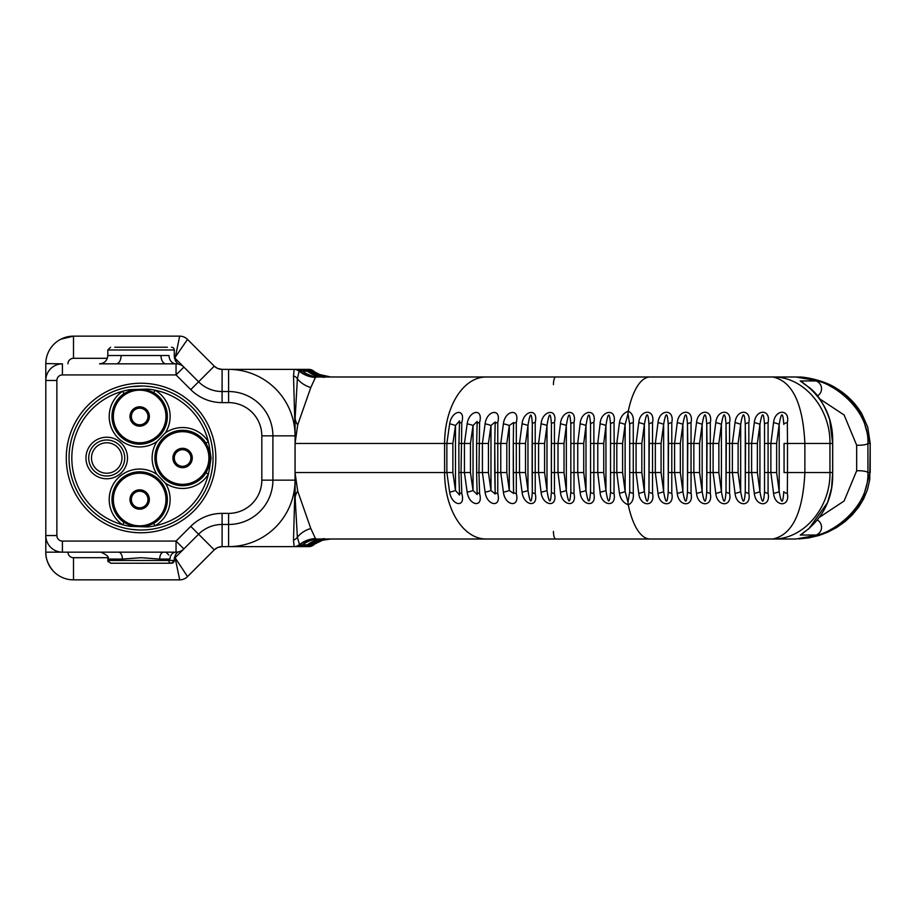 <?xml version="1.0" encoding="UTF-8"?>
<svg xmlns="http://www.w3.org/2000/svg" width="916" height="916" viewBox="0 0 916 916"><rect width="100%" height="100%" fill="white"/><g stroke="black" fill="none" stroke-linecap="round" stroke-linejoin="round"><path stroke-width="1.37" d="M165.327 432.902A30.468 30.468 0 0 0 155.067 390.193L153.67 392.586A27.698 27.698 0 0 1 167.365 416.482A27.698 27.698 0 0 1 126.706 440.951A27.698 27.698 0 0 1 124.107 393.571L130.496 390.353L147.075 389.792L147.625 389.082A69.238 69.238 0 0 1 208.344 441.73A30.468 30.468 0 0 0 165.327 432.902L156.934 441.581A30.468 30.468 0 0 0 156.934 474.419L165.327 483.098A30.468 30.468 0 0 0 208.344 474.27L206.008 472.793A27.698 27.698 0 0 1 164.514 478.976A27.698 27.698 0 0 1 164.514 437.024A27.698 27.698 0 0 1 206.008 443.207L208.344 441.73A69.238 69.238 0 0 1 209.718 449.126L209.02 449.71L210.268 458L209.02 466.29L206.008 472.793A27.698 27.698 0 0 1 164.514 478.976A27.698 27.698 0 0 1 164.514 437.024A27.698 27.698 0 0 1 206.008 443.207L209.02 449.71A27.698 27.698 0 0 1 210.291 458M209.054 466.175A27.698 27.698 0 0 1 209.02 466.29L209.718 466.874A69.238 69.238 0 0 1 147.625 526.918L147.075 526.208L130.496 525.647L124.107 522.429A27.698 27.698 0 0 1 126.706 475.049A27.698 27.698 0 0 1 167.365 499.518A27.698 27.698 0 0 1 153.67 523.414L155.067 525.807A30.468 30.468 0 0 0 165.327 483.098M209.718 466.874L211.069 458L209.718 449.126M130.496 525.647L129.9 526.334A69.238 69.238 0 0 1 122.549 524.719L124.107 522.429M124.107 393.571L122.549 391.281A69.238 69.238 0 0 1 129.9 389.666L130.496 390.353M156.934 474.419A30.468 30.468 0 0 0 114.523 482.331A30.468 30.468 0 0 0 122.549 524.719A69.238 69.238 0 0 1 122.549 391.281A30.468 30.468 0 0 0 114.523 433.669A30.468 30.468 0 0 0 156.934 441.581M127.496 458A20.77 20.77 0 0 0 96.34 440.012A20.77 20.77 0 0 0 96.34 475.988A20.77 20.77 0 0 0 127.496 458M190.906 458A8.313 8.313 0 0 1 178.437 465.191A8.313 8.313 0 0 1 178.437 450.809A8.313 8.313 0 0 1 190.906 458M192.28 458A9.698 9.698 0 0 0 177.75 449.607A9.698 9.698 0 0 0 177.75 466.393A9.698 9.698 0 0 0 192.28 458M208.905 458A26.312 26.312 0 0 1 169.437 480.785A26.312 26.312 0 0 1 169.437 435.215A26.312 26.312 0 0 1 208.905 458M153.67 523.414L147.075 526.208M129.9 526.334L147.625 526.918M147.075 389.792L153.67 392.586M147.625 389.082L129.9 389.666M147.98 499.518A8.313 8.313 0 0 1 135.511 506.708A8.313 8.313 0 0 1 135.511 492.327A8.313 8.313 0 0 1 147.98 499.518M147.98 416.482A8.313 8.313 0 0 1 135.511 423.673A8.313 8.313 0 0 1 135.511 409.292A8.313 8.313 0 0 1 147.98 416.482M149.354 499.518A9.698 9.698 0 0 0 134.824 491.125A9.698 9.698 0 0 0 134.824 507.911A9.698 9.698 0 0 0 149.354 499.518M165.979 499.518A26.312 26.312 0 0 1 126.511 522.303A26.312 26.312 0 0 1 126.511 476.732A26.312 26.312 0 0 1 165.979 499.518M149.354 416.482A9.698 9.698 0 0 0 134.824 408.089A9.698 9.698 0 0 0 134.824 424.875A9.698 9.698 0 0 0 149.354 416.482M165.979 416.482A26.312 26.312 0 0 1 126.511 439.268A26.312 26.312 0 0 1 126.511 393.697A26.312 26.312 0 0 1 165.979 416.482M118.508 552.165L62.414 552.165L118.508 552.165A6.927 3.882 90 0 1 122.401 559.081L107.813 559.081C109.554 557.34 107.241 555.027 100.897 552.165L176.044 552.165C180.269 551.638 180.269 551.638 176.044 552.165C180.269 551.638 180.269 551.638 176.044 552.165C180.269 551.638 180.269 551.638 176.044 552.165A6.927 6.034 90 0 0 170.01 559.081C175.689 558.233 175.689 558.233 170.01 559.081L159.705 559.081A6.927 3.882 -90 0 1 163.598 552.165L176.044 552.165A11.072 11.072 0 0 0 183.876 548.913L198.6 534.2A33.228 33.228 0 0 1 222.096 524.467L228.588 524.467A44.312 44.312 0 0 0 272.899 480.156L272.899 435.844A44.312 44.312 0 0 0 228.588 391.533L222.096 391.533A33.228 33.228 0 0 1 198.6 381.8L183.876 367.087A11.072 11.072 0 0 0 176.044 363.835L176.032 363.835C181.013 364.568 181.013 364.568 176.044 363.835C181.013 364.568 181.013 364.568 176.044 363.835L165.979 363.835A8.313 4.981 -90 0 1 160.987 355.534L107.813 355.534C107.321 360.572 104.561 363.343 99.512 363.835L116.126 363.835A8.313 4.981 90 0 0 121.107 355.534M179.788 364.488L179.662 364.442C177.361 364.053 175.563 361.465 174.28 356.668L175.414 360.847L176.903 362.713M160.987 355.534L169.048 355.534C175.998 356.805 175.998 356.805 169.048 355.534A8.313 6.996 -90 0 0 176.044 363.835L116.126 363.835M175.952 553.825L174.28 558.325C175.551 554.054 177.166 551.856 179.124 551.73L179.227 551.695M179.101 551.73L178.231 551.959M122.401 559.081L141.053 557.707M141.053 557.695L159.705 559.069M217.447 368.358L214.264 366.137L187.517 339.389A11.072 11.072 0 0 0 179.685 336.149A11.072 11.072 0 0 1 187.517 339.389A11.072 11.072 0 0 0 179.685 336.149L73.498 336.149A27.698 27.698 0 0 0 45.8 363.835L45.8 380.461L56.872 380.461A5.542 5.542 0 0 1 62.414 374.919L62.414 363.835A16.614 16.614 0 0 0 45.8 380.461L45.8 535.539A16.614 16.614 0 0 0 62.414 552.165L62.414 541.081A5.542 5.542 0 0 1 56.872 535.539L45.8 535.539L45.8 552.165A27.698 27.698 0 0 0 73.498 579.851L179.685 579.851A11.072 11.072 0 0 0 187.517 576.611A11.072 11.072 0 0 1 179.685 579.851A11.072 11.072 0 0 0 187.517 576.611L214.264 549.863L217.447 547.642M124.725 458A17.999 17.999 0 0 1 97.726 473.595A17.999 17.999 0 0 1 97.726 442.405A17.999 17.999 0 0 1 124.725 458M213.062 458A72.009 72.009 0 0 1 105.042 520.357A72.009 72.009 0 0 1 105.042 395.643A72.009 72.009 0 0 1 213.062 458M146.823 386.231L145.976 386.163M143.755 386.048L142.083 386.002M139.965 386.002L138.488 386.037M149.514 529.505L148.323 529.643M147.361 529.734L145.358 529.872M144.121 529.94L141.682 529.998M140.411 529.998L139.53 529.986M131.664 529.391L138.488 529.963M142.083 529.998L143.755 529.952M145.976 529.837L146.823 529.769M143.789 386.048L141.831 386.002M140.434 386.002L131.377 386.644L143.32 386.025M144.957 386.105L150.728 386.644M174.28 558.325L174.28 560.466A2.771 2.771 0 0 1 171.51 563.237A2.771 2.771 0 0 1 168.75 560.466M108.157 561.806A2.771 2.771 0 0 1 107.813 560.466L110.584 563.237L171.51 563.237L110.584 563.237L171.51 563.237L174.28 560.466L107.813 560.466L107.813 559.081M167.365 347.221L114.74 347.221M171.51 347.221A2.771 2.771 0 0 1 174.28 349.992A2.771 2.771 0 0 0 171.51 347.221M176.044 552.165L176.044 541.081L183.876 548.913L175.093 557.695L179.685 579.851M179.685 336.149L175.093 358.305L183.876 367.087L176.044 374.919L176.044 363.835M215.821 458A74.78 74.78 0 0 0 103.668 393.239A74.78 74.78 0 0 0 103.668 522.761A74.78 74.78 0 0 0 215.821 458M787.336 422.654C790.325 408.811 774.879 408.811 773.562 422.654A5.542 1.271 15.4 0 1 779.195 424.394C781.382 411.696 782.917 411.696 783.787 424.394A5.542 1.912 -1.7 0 1 787.336 422.654L787.508 443.459L804.878 443.459L804.878 472.541C802.931 512.834 792.203 534.99 772.703 539.009C803.309 539.753 830.594 508.071 829.953 472.541L787.508 472.541L787.508 443.459L784.062 443.459L784.062 472.541L787.508 472.541L787.336 493.346A5.542 1.912 1.7 0 1 783.787 491.606C782.917 504.304 781.382 504.304 779.195 491.606A5.542 1.271 164.6 0 1 773.562 493.346C774.879 507.189 790.325 507.189 787.336 493.346M773.562 422.654L770.883 443.459L776.631 443.459L779.195 424.394L779.195 491.606L776.631 472.541L770.883 472.541L773.562 493.346M819.694 398.872L844.128 414.994L856.666 445.21A8.313 1.775 -1.8 0 0 867.933 443.459L870.04 443.459L862.071 414.559L845.102 394.601L822.453 381.72L795.775 376.991L772.703 376.991C792.203 381.01 802.931 403.166 804.878 443.459L829.953 443.459C830.594 407.929 803.309 376.247 772.703 376.991L316.764 376.991A27.698 27.675 90 0 1 299.601 371.026L307.524 371.198M633.265 422.654A5.542 1.912 -1.7 0 0 629.716 424.394L629.716 491.606L627.998 502.105L625.124 491.491L625.124 424.509L627.998 413.895L629.716 424.394L629.716 491.606A5.542 1.912 1.7 0 0 633.265 493.346L633.265 422.654C633.849 416.86 632.177 413.036 628.262 411.204C623.395 413.059 620.464 416.917 619.434 422.78L616.8 443.459L622.605 443.459L625.124 424.509A5.542 1.26 -164.7 0 0 619.434 422.78M638.75 422.654L636.082 443.459L641.818 443.459L644.383 424.394C646.582 411.696 648.104 411.696 648.975 424.394A5.542 1.912 -1.7 0 1 652.524 422.654C655.524 408.811 640.078 408.799 638.75 422.654A5.542 1.271 15.4 0 1 644.383 424.394L644.383 491.606A5.542 1.271 164.6 0 1 638.75 493.346C640.066 507.178 655.524 507.189 652.524 493.346L652.524 422.654M658.009 422.654L655.341 443.459L661.077 443.459L663.642 424.394C665.829 411.696 667.363 411.696 668.233 424.394A5.542 1.912 -1.7 0 1 671.783 422.654C674.783 408.811 659.325 408.811 658.009 422.654A5.542 1.271 15.4 0 1 663.642 424.394L663.642 491.606A5.542 1.271 164.6 0 1 658.009 493.346C659.337 507.201 674.783 507.189 671.783 493.346L671.783 422.654M677.268 422.654L674.6 443.459L680.336 443.459L682.901 424.394C685.088 411.696 686.622 411.696 687.492 424.394A5.542 1.912 -1.7 0 1 691.042 422.654C694.042 408.811 678.596 408.799 677.268 422.654A5.542 1.271 15.4 0 1 682.901 424.394L682.901 491.606A5.542 1.271 164.6 0 1 677.268 493.346C678.584 507.189 694.042 507.189 691.042 493.346L691.042 422.654M696.526 422.654L693.847 443.459L699.595 443.459L702.16 424.394C704.347 411.696 705.881 411.696 706.751 424.394A5.542 1.912 -1.7 0 1 710.301 422.654C713.289 408.834 697.843 408.799 696.526 422.654A5.542 1.271 15.4 0 1 702.16 424.394L702.16 491.606A5.542 1.271 164.6 0 1 696.526 493.346C697.843 507.189 713.301 507.189 710.301 493.346L710.301 422.654M715.785 422.654L713.106 443.459L718.854 443.459L721.419 424.394C723.606 411.696 725.14 411.696 726.01 424.394A5.542 1.912 -1.7 0 1 729.56 422.654C732.56 408.811 717.102 408.799 715.785 422.654A5.542 1.271 15.4 0 1 721.419 424.394L721.419 491.606A5.542 1.271 164.6 0 1 715.785 493.346C717.102 507.178 732.56 507.189 729.56 493.346L729.56 422.654M735.044 422.654L732.365 443.459L738.113 443.459L740.678 424.394C742.865 411.696 744.399 411.696 745.269 424.394A5.542 1.912 -1.7 0 1 748.819 422.654C751.818 408.811 736.361 408.811 735.044 422.654A5.542 1.271 15.4 0 1 740.678 424.394L740.678 491.606A5.542 1.271 164.6 0 1 735.044 493.346C736.361 507.178 751.818 507.189 748.819 493.346L748.819 422.654M754.303 422.654L751.624 443.459L757.372 443.459L759.937 424.394C762.123 411.696 763.658 411.696 764.528 424.394A5.542 1.912 -1.7 0 1 768.077 422.654C771.077 408.811 755.62 408.799 754.303 422.654A5.542 1.271 15.4 0 1 759.937 424.394L759.937 491.606A5.542 1.271 164.6 0 1 754.303 493.346C755.62 507.189 771.077 507.189 768.077 493.346L768.077 422.654M745.544 443.459L745.269 491.606L745.269 424.394L745.544 443.459L751.624 443.459L751.624 472.541L757.372 472.541L759.937 491.606C762.123 504.304 763.658 504.304 764.528 491.606L764.528 424.394L764.528 491.606A5.542 1.912 1.7 0 0 768.077 493.346M745.544 472.541L751.624 472.541L754.303 493.346M726.285 443.459L726.01 491.606L726.01 424.394L726.285 443.459L732.365 443.459L732.365 472.541L738.113 472.541L740.678 491.606C742.865 504.304 744.399 504.304 745.269 491.606A5.542 1.912 1.7 0 0 748.819 493.346M726.285 472.541L732.365 472.541L735.044 493.346M707.026 443.459L706.751 491.606L706.751 424.394L707.026 443.459L713.106 443.459L713.106 472.541L718.854 472.541L721.419 491.606C723.606 504.304 725.14 504.304 726.01 491.606A5.542 1.912 1.7 0 0 729.56 493.346M707.026 472.541L713.106 472.541L715.785 493.346M687.767 443.459L687.492 491.606L687.492 424.394L687.767 443.459L693.847 443.459L693.847 472.541L699.595 472.541L702.16 491.606C704.347 504.304 705.881 504.304 706.751 491.606A5.542 1.912 1.7 0 0 710.301 493.346M687.767 472.541L693.847 472.541L696.526 493.346M668.508 443.459L668.233 491.606L668.233 424.394L668.508 443.459L674.6 443.459L674.6 472.541L680.336 472.541L682.901 491.606C685.088 504.304 686.622 504.304 687.492 491.606A5.542 1.912 1.7 0 0 691.042 493.346M668.508 472.541L674.6 472.541L677.268 493.346M649.249 443.459L648.975 491.606L648.975 424.394L649.249 443.459L655.341 443.459L655.341 472.541L661.077 472.541L663.642 491.606C665.829 504.304 667.363 504.304 668.233 491.606A5.542 1.912 1.7 0 0 671.783 493.346M649.249 472.541L655.341 472.541L658.009 493.346M629.99 443.459L636.082 443.459L636.082 472.541L641.818 472.541L644.383 491.606C646.57 504.304 648.104 504.304 648.975 491.606A5.542 1.912 1.7 0 0 652.524 493.346M629.99 472.541L636.082 472.541L638.75 493.346M600.083 492.121A5.542 1.179 165.9 0 0 605.945 490.495L605.945 425.505A5.542 1.179 -165.9 0 0 600.083 423.879L597.77 443.459L603.736 443.459L605.945 425.505C608.018 412.04 609.552 411.593 610.548 424.165L610.548 491.835C609.552 504.407 608.018 503.96 605.945 490.495L603.736 472.541L597.77 472.541L600.083 492.121C600.816 505.85 616.903 508.277 614.018 493.598L614.178 443.459L616.8 443.459L616.8 472.541L622.605 472.541L625.124 491.491A5.542 1.26 164.7 0 1 619.434 493.22C620.464 499.083 623.395 502.941 628.262 504.796C632.189 502.976 633.861 499.163 633.265 493.346M610.812 472.541L616.8 472.541L619.434 493.22M307.513 544.802L302.475 544.974A27.698 27.652 -90 0 1 319.638 539.009L795.775 539.009L822.453 534.28L845.113 521.387L862.071 501.441L870.04 472.541L867.933 472.541L867.933 443.459C869.181 405.811 827.778 381.251 816.11 380.953L800.218 380.953C802.244 382.67 834.258 400.647 832.633 443.459L832.633 472.541A8.313 1.775 -1.8 0 0 832.713 472.29A8.313 1.775 -1.8 0 0 832.61 472.038M580.126 492.121A5.542 1.134 165.5 0 0 586 490.495L586 425.505C588.106 412.04 589.618 411.593 590.545 424.165L590.545 491.835C589.618 504.407 588.106 503.96 586 490.495L583.732 472.541L577.733 472.541L580.126 492.121C581.03 505.85 596.923 508.277 593.877 493.598L593.877 422.402C596.923 407.735 581.03 410.15 580.126 423.879L577.733 443.459L583.732 443.459L586 425.505A5.542 1.134 -165.5 0 0 580.126 423.879M560.455 492.121A5.542 1.099 165.1 0 0 566.34 490.495L566.34 425.505C568.481 412.04 569.97 411.582 570.828 424.165L570.828 491.835C569.97 504.407 568.481 503.96 566.34 490.495L564.016 472.541L558.004 472.541L560.455 492.121C561.508 505.85 577.24 508.277 574.011 493.598L574.011 422.402C577.229 407.712 561.519 410.162 560.455 423.879L558.004 443.459L564.016 443.459L566.34 425.505A5.542 1.099 -165.1 0 0 560.455 423.879M541.093 492.121A5.542 1.053 164.8 0 0 546.989 490.495L546.989 425.505C549.153 412.04 550.63 411.593 551.409 424.165L551.409 491.835C550.63 504.407 549.153 503.96 546.989 490.495L544.608 472.541L538.585 472.541L541.093 492.121C542.318 505.85 557.833 508.277 554.455 493.598L554.455 422.402C557.833 407.735 542.329 410.15 541.093 423.879L538.585 443.459L544.608 443.459L546.989 425.505A5.542 1.053 -164.8 0 0 541.093 423.879M522.074 492.121A5.542 1.008 164.5 0 0 527.971 490.495L527.971 425.505C530.158 412.04 531.612 411.593 532.31 424.165L532.31 491.835C531.612 504.418 530.158 503.972 527.971 490.495L525.532 472.541L519.498 472.541L522.074 492.121C523.471 505.85 538.745 508.288 535.219 493.598L535.219 422.402C538.745 407.735 523.471 410.15 522.074 423.879L519.498 443.459L525.532 443.459L527.971 425.505A5.542 1.008 -164.5 0 0 522.074 423.879M513.567 492.132L513.567 493.438L509.296 490.495L506.811 472.541L500.766 472.541L503.399 492.121C504.956 505.85 520.002 508.277 516.315 493.598L516.315 422.402C520.002 407.735 504.956 410.15 503.399 423.879L500.766 443.459L506.811 443.459L509.296 425.505A5.542 0.962 -164.2 0 0 503.399 423.879M495.167 492.247L495.178 494.022L490.976 490.495L488.446 472.541L482.411 472.541L485.091 492.121C486.808 505.85 501.613 508.277 497.766 493.598L497.766 422.402C501.602 407.723 486.808 410.15 485.091 423.879L482.411 443.459L488.446 443.459L490.976 425.505A5.542 0.916 -163.9 0 0 485.091 423.879M477.144 492.361L477.167 494.56L473.034 490.495L470.458 472.541L464.435 472.541L467.16 492.121C469.049 505.861 483.579 508.265 479.595 493.598L478.942 472.541L479.595 422.402C483.579 407.712 469.038 410.162 467.16 423.879L464.435 443.459L470.458 443.459L473.034 425.505A5.542 0.87 -163.6 0 0 467.16 423.879M459.523 492.476L459.546 495.087L455.492 490.495L452.87 472.541L446.859 472.541L449.642 492.121C451.68 505.85 465.946 508.277 461.801 493.598L461.046 472.541L461.801 422.402C465.935 407.723 451.68 410.15 449.642 423.879L446.859 443.459L452.87 443.459L455.492 425.505A5.542 0.824 -163.4 0 0 449.642 423.879M614.018 493.598A5.542 1.946 1.6 0 1 610.548 491.835L610.548 424.165A5.542 1.946 -1.6 0 1 614.018 422.402C616.903 407.735 600.827 410.15 600.083 423.879M610.812 443.459L614.178 443.459L614.018 422.402M593.877 493.598A5.542 1.946 1 0 1 590.545 491.835L590.545 424.165A5.542 1.946 -1 0 1 593.877 422.402M574.011 493.598A5.542 1.946 0.3 0 1 570.828 491.835L570.828 424.165A5.542 1.946 -0.3 0 1 574.011 422.402M551.409 424.165A5.542 1.946 0.4 0 1 551.409 424.131A5.542 1.946 0.4 0 1 554.455 422.402M551.409 491.835A5.542 1.946 -0.4 0 0 551.409 491.869A5.542 1.946 -0.4 0 0 554.455 493.598M551.409 491.903L551.352 472.541L558.004 472.541L558.004 443.459L551.352 443.459L551.352 472.541M532.31 424.165A5.542 1.946 1 0 1 532.31 424.062A5.542 1.946 1 0 1 535.219 422.402M532.139 443.459L532.139 472.541L538.585 472.541L538.585 443.459L532.139 443.459L532.31 423.982M532.31 491.835A5.542 1.946 -1 0 0 532.31 491.938A5.542 1.946 -1 0 0 535.219 493.598M532.31 492.018L532.139 472.541M503.399 492.121A5.542 0.962 164.2 0 0 509.296 490.495L509.296 425.505L513.567 422.551L513.281 443.459L513.555 424.165A5.542 1.946 1.7 0 1 513.544 424.005A5.542 1.946 1.7 0 1 516.315 422.402M513.567 422.551L513.567 423.868M513.281 443.459L513.555 491.835A5.542 1.946 -1.7 0 0 513.544 491.995A5.542 1.946 -1.7 0 0 516.315 493.598M513.567 493.438L513.269 472.541L519.498 472.541L519.498 443.459L513.269 443.459L513.281 472.541M485.091 492.121A5.542 0.916 163.9 0 0 490.976 490.495L490.976 425.505L495.178 421.978L494.755 443.459L495.167 424.165A5.542 1.935 2.3 0 1 495.132 423.936A5.542 1.935 2.3 0 1 497.766 422.402M495.178 421.978L495.167 423.753M494.743 443.459L494.743 472.541L500.766 472.541L500.766 443.459L494.743 443.459L495.167 491.835A5.542 1.935 -2.3 0 0 495.132 492.064A5.542 1.935 -2.3 0 0 497.766 493.598M477.144 424.165A5.542 1.935 3 0 1 477.099 423.879A5.542 1.935 3 0 1 479.595 422.402M467.16 492.121A5.542 0.87 163.6 0 0 473.034 490.495L473.034 425.505L477.167 421.429L477.144 423.639M477.144 491.835A5.542 1.935 -3 0 0 477.099 492.121A5.542 1.935 -3 0 0 479.595 493.598M477.167 494.411L476.595 472.541L482.411 472.541L482.411 443.459L476.595 443.459L476.652 472.541M459.511 424.165A5.542 1.924 3.6 0 1 459.443 423.81A5.542 1.924 3.6 0 1 461.801 422.402M449.642 492.121A5.542 0.824 163.4 0 0 455.492 490.495L455.492 425.505L459.546 420.902L459.523 423.524M459.511 491.835A5.542 1.924 -3.6 0 0 459.443 492.19A5.542 1.924 -3.6 0 0 461.801 493.598M459.546 495.087L458.836 472.541L464.435 472.541L464.435 443.459L458.836 443.459L458.916 472.541M791.951 539.009L324.39 539.009A27.698 27.686 -90 0 0 307.215 544.974A7.614 7.614 90 0 1 302.486 546.623L307.41 544.905L310.696 542.65C320.508 539.192 325.065 537.978 324.39 539.009M307.398 371.106L310.535 373.259C320.188 376.762 324.802 378.01 324.39 376.991L791.951 376.991M803.229 383.277L809.091 387.445C817.484 393.525 824.354 404.3 829.701 419.757L832.701 443.71A8.313 1.775 -178.2 0 0 832.633 443.459L829.953 443.459L829.953 472.541L832.633 472.541C834.27 515.353 802.233 533.318 800.218 535.047L816.11 535.047C827.755 534.772 869.158 510.143 867.933 472.541A8.313 1.775 1.8 0 0 856.666 470.79L844.117 500.995L819.694 517.116M803.813 383.529A8.313 8.233 -90 0 0 800.218 380.953M817.461 395.941A8.313 8.233 -90 0 0 816.11 380.953M856.666 445.21L856.666 470.79M817.461 520.059A8.313 8.233 90 0 1 816.11 535.047M803.824 532.459A8.313 8.233 90 0 1 800.218 535.047M299.715 369.377L222.096 369.377L217.79 368.507M307.433 371.117L302.486 369.377A7.614 7.614 90 0 1 307.215 371.026A27.698 27.686 90 0 0 324.39 376.991M306.07 369.377A7.614 7.591 90 0 1 310.787 371.026L307.261 369.377L298.501 369.377M312.539 371.575L312.825 371.026C328.054 378.72 327.722 378.72 311.818 371.026C327.722 378.72 328.054 378.72 312.825 371.026L308.841 369.377L303.677 369.377A7.614 7.053 90 0 1 309.425 372.572M217.79 547.493L222.096 546.623L299.715 546.623M308.016 546.577L303.494 546.623M312.539 544.425L312.574 545.157L308.841 546.623A7.614 7.614 0 0 0 313.558 544.974L312.825 544.974C328.054 537.268 327.722 537.268 311.818 544.974L307.261 546.623L303.677 546.623A7.614 7.614 -90 0 0 308.406 544.974A7.614 6.801 -126.3 0 0 309.974 543.085M298.501 546.623L303.677 546.623A7.614 7.053 90 0 0 309.425 543.428M308.841 369.377A7.614 7.614 0 0 1 313.558 371.026A27.698 27.698 0 0 0 330.745 376.991L319.089 374.426L312.825 371.026M312.825 544.974C328.054 537.268 327.722 537.268 311.818 544.974L310.787 544.974A7.614 7.591 90 0 1 306.07 546.623M91.497 458A15.229 15.229 0 0 1 114.34 444.81A15.229 15.229 0 0 1 114.34 471.19A15.229 15.229 0 0 1 91.497 458M315.093 543.852L322.558 540.245L330.745 539.009A27.698 27.698 0 0 0 313.558 544.974L315.093 543.852L313.558 544.986M443.527 539.009L555.76 539.009A7.614 2.324 90 0 1 553.436 531.394M553.436 384.606A7.614 2.324 90 0 1 555.76 376.991L443.527 376.991M390.227 376.991L326.978 376.991C318.459 376.35 312.264 374.369 308.406 371.026A7.614 7.614 -90 0 0 303.677 369.377M309.974 372.926A7.614 6.801 -53.7 0 0 308.406 371.026L310.787 371.026A27.698 27.606 -90 0 0 327.917 376.991M327.917 539.009A27.698 27.606 -90 0 0 310.787 544.974L308.406 544.974C312.264 541.631 318.459 539.65 326.978 539.009M295.055 443.241L295.055 480.156L261.816 480.156A33.228 33.228 0 0 1 228.588 513.384L228.588 546.623A66.467 66.467 0 0 0 295.055 480.156L294.769 495.545A7.614 6.137 -0.4 0 0 295.089 493.781L295.089 422.219A7.614 6.137 -179.6 0 0 294.769 420.455L295.055 435.844L295.147 418.005L297.379 378.766L299.108 371.255A7.614 7.591 -90 0 0 294.128 369.377L293.509 375.904L294.769 420.455M299.108 371.255L299.601 371.026A7.614 7.614 90 0 0 294.883 369.377M295.055 435.844A66.467 66.467 0 0 0 228.588 369.377A66.467 66.467 0 0 1 295.055 435.844L261.816 435.844L261.816 480.156M294.769 495.545L294.608 500.056A7.614 6.286 178.4 0 0 295.147 497.995A27.698 18.492 179.7 0 1 297.7 491.079L310.799 528.486L315.459 538.562L316.764 539.009A27.698 27.675 -90 0 0 299.601 544.974L297.379 537.234L295.147 497.995L295.055 472.576M294.608 500.056L293.509 540.096L294.128 546.623A7.614 7.591 -90 0 0 299.108 544.745M174.452 358.305L187.517 339.389M187.517 576.611L175.093 557.695L174.315 557.695M222.096 369.377A11.072 11.072 0 0 1 214.264 366.137A11.072 11.072 0 0 0 222.096 369.377L222.096 402.616L228.588 402.616A33.228 33.228 0 0 1 261.816 435.844M228.588 546.623A66.467 66.467 0 0 0 295.055 480.156M190.757 526.368L214.264 549.863A11.072 11.072 0 0 1 222.096 546.623L222.096 513.384A44.312 44.312 0 0 0 190.757 526.368L176.044 541.081L62.414 541.081M486.053 376.991A66.467 41.449 90 0 0 444.603 443.459L295.055 443.459L297.7 424.921A27.698 18.492 0.3 0 1 295.147 418.005A7.614 6.286 1.6 0 0 294.608 415.944M297.7 424.921L310.799 387.514L315.459 377.438L316.764 376.991M297.7 491.079L295.055 472.759M62.414 374.919L176.044 374.919L190.757 389.632A44.312 44.312 0 0 0 222.096 402.616M107.813 355.534L107.813 349.992L174.28 349.992L174.28 356.668M56.872 535.539L56.872 380.461M228.588 513.384L222.096 513.384M228.588 369.377L228.588 402.616M214.264 366.137L190.757 389.632M67.956 363.835A5.542 5.542 0 0 1 73.498 358.305L107.344 358.305M107.676 557.695L73.498 557.695A5.542 5.542 0 0 1 67.956 552.165M784.062 472.541L784.062 443.459M764.803 443.459L770.883 443.459L770.883 472.541L764.803 472.541M776.631 472.541L776.631 443.459M627.998 413.895A5.542 2.072 -90 0 1 628.262 411.204A66.467 24.904 -90 0 1 650.028 376.991M757.372 472.541L757.372 443.459M738.113 472.541L738.113 443.459M718.854 472.541L718.854 443.459M699.595 472.541L699.595 443.459M680.336 472.541L680.336 443.459M661.077 472.541L661.077 443.459M641.818 472.541L641.818 443.459M627.998 502.105A5.542 2.072 90 0 0 628.262 504.796A66.467 24.904 -90 0 0 650.028 539.009M622.605 472.541L622.605 443.459M590.706 443.459L597.77 443.459L597.77 472.541L590.706 472.541M570.874 443.459L577.733 443.459L577.733 472.541L570.874 472.541M295.055 472.541L444.603 472.541L444.603 443.459L446.859 443.459L446.859 472.541L444.603 472.541A66.467 41.449 90 0 0 486.053 539.009M603.736 472.541L603.736 443.459M583.732 472.541L583.732 443.459M564.016 472.541L564.016 443.459M544.608 472.541L544.608 443.459M525.532 472.541L525.532 443.459M506.811 472.541L506.811 443.459M488.446 472.541L488.446 443.459M476.652 443.459L477.167 421.429M470.458 472.541L470.458 443.459M458.916 443.459L459.546 420.913M452.87 472.541L452.87 443.459M795.901 376.991L799.176 377.071C802.13 376.579 823.118 379.579 836.262 388.258C846.762 394.498 855.269 402.983 861.796 413.723L867.738 427.165L870.2 443.459L869.731 479.652L867.555 489.407L863.696 498.796L858.865 506.834L852.212 514.964L845.067 521.57L836.72 527.467L827.675 532.219L818.938 535.494L808.668 537.932L798.889 538.94M293.509 375.904A7.614 7.259 14 0 1 297.379 378.766A27.698 24.446 -7.2 0 0 310.799 387.514M297.757 369.377A7.614 7.603 90 0 1 302.475 371.026A27.698 27.652 90 0 0 319.638 376.991M294.334 369.377A7.614 7.603 90 0 1 299.223 371.152A27.698 27.469 -33.7 0 0 315.459 377.438M294.883 546.623A7.614 7.614 90 0 0 299.601 544.974L302.475 544.974A7.614 7.603 90 0 1 297.757 546.623M315.459 538.562A27.698 27.469 33.7 0 0 299.223 544.848A7.614 7.603 90 0 1 294.334 546.623M310.799 528.486A27.698 24.446 7.2 0 0 297.379 537.234A7.614 7.259 166 0 1 293.509 540.096M73.498 557.695L73.498 579.851M62.414 552.165L45.8 552.165C45.525 558.073 47.872 564.233 52.842 570.611M62.414 363.835L45.8 363.595M73.498 358.305L73.498 336.149L60.914 339.183M168.75 554.936L165.979 552.165M107.813 349.992L110.584 347.221L107.813 349.992M551.409 424.131L551.352 443.459M494.755 472.541L495.178 494.022M832.701 443.71L832.701 472.29L831.522 488.48L827.537 502.586L808.897 528.704L803.206 532.734M870.2 443.459L870.2 472.541"/></g></svg>
